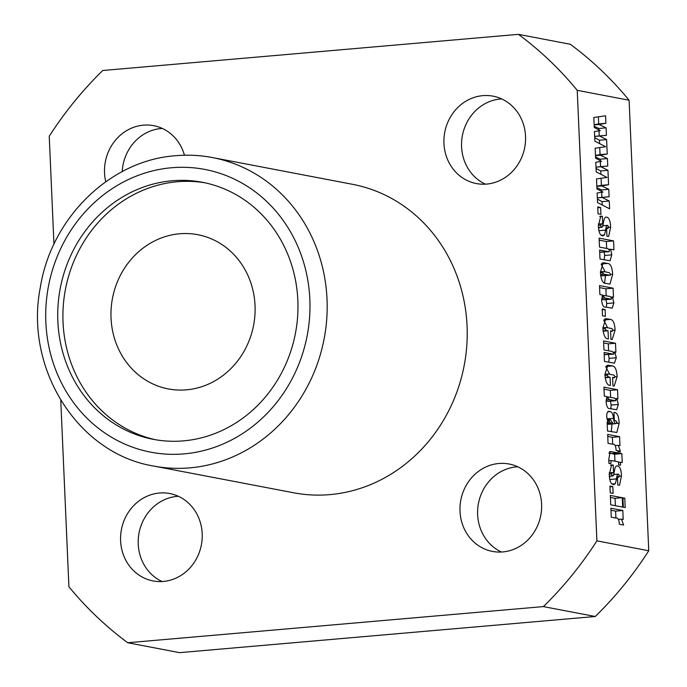 <?xml version="1.0" encoding="UTF-8"?>
<svg xmlns="http://www.w3.org/2000/svg" width="687" height="687" viewBox="0 0 687 687"><rect width="100%" height="100%" fill="white"/><g stroke="black" fill="none" stroke-linecap="round" stroke-linejoin="round"><path stroke-width="1.03" d="M172.162 180.758A130.848 119.718 -79.2 0 0 58.094 304.753A130.848 119.718 -79.2 0 0 153.295 439.337A130.848 119.718 -79.2 0 0 183.523 440.865A130.848 119.718 -79.2 0 0 297.6 316.87A130.848 119.718 -79.2 0 0 202.39 182.287A130.848 119.718 -79.2 0 0 172.162 180.758M204.975 182.811A130.848 119.718 -79.2 0 0 177.349 181.746A130.848 119.718 -79.2 0 0 63.393 304.307A130.848 119.718 -79.2 0 0 155.897 439.8M329.88 494.614A157.022 143.669 -79.2 0 0 466.774 345.819A157.022 143.669 -79.2 0 0 352.525 184.314L212.489 157.572A157.022 143.669 100.8 0 1 326.737 319.077A157.022 143.669 100.8 0 1 189.844 467.864A157.022 143.669 100.8 0 1 153.57 466.035L293.615 492.777A157.022 143.669 -79.2 0 0 329.88 494.614M105.764 181.746A44.492 40.705 100.8 0 1 143.411 125.163A44.492 40.705 100.8 0 1 153.682 125.678A44.492 40.705 100.8 0 1 184.451 155.228M122.2 171.613A44.492 40.705 100.8 0 1 161.041 128.529A44.492 40.705 100.8 0 1 162.295 128.443M163.326 581.451A44.492 40.705 100.8 0 1 153.055 580.927A44.492 40.705 100.8 0 1 120.68 535.173A44.492 40.705 100.8 0 1 159.47 493.017A44.492 40.705 100.8 0 1 169.749 493.532A44.492 40.705 100.8 0 1 202.115 539.295A44.492 40.705 100.8 0 1 163.326 581.451M162.072 581.537A44.492 40.705 100.8 0 1 138.929 533.636A44.492 40.705 100.8 0 1 177.1 496.383A44.492 40.705 100.8 0 1 178.354 496.289M502.729 551.936A44.492 40.705 100.8 0 1 492.45 551.412A44.492 40.705 100.8 0 1 460.084 505.658A44.492 40.705 100.8 0 1 498.865 463.493A44.492 40.705 100.8 0 1 509.144 464.017A44.492 40.705 100.8 0 1 541.519 509.771A44.492 40.705 100.8 0 1 502.729 551.936M501.476 552.022A44.492 40.705 100.8 0 1 478.324 504.121A44.492 40.705 100.8 0 1 516.504 466.859A44.492 40.705 100.8 0 1 517.758 466.774M486.671 184.082A44.492 40.705 100.8 0 1 476.392 183.558A44.492 40.705 100.8 0 1 444.025 137.804A44.492 40.705 100.8 0 1 482.806 95.648A44.492 40.705 100.8 0 1 493.086 96.163A44.492 40.705 100.8 0 1 525.452 141.926A44.492 40.705 100.8 0 1 486.671 184.082M485.417 184.168A44.492 40.705 100.8 0 1 462.265 136.266A44.492 40.705 100.8 0 1 500.445 99.014A44.492 40.705 100.8 0 1 501.699 98.919M179.625 233.769A78.507 71.834 -79.2 0 0 111.182 308.162A78.507 71.834 -79.2 0 0 168.306 388.919A78.507 71.834 -79.2 0 0 186.435 389.838A78.507 71.834 -79.2 0 0 254.886 315.436A78.507 71.834 -79.2 0 0 197.762 234.688A78.507 71.834 -79.2 0 0 179.625 233.769M613.56 240.888L613.955 249.845L610.691 249.226L611.808 254.843L610.056 260.759L600.009 259.033L599.622 250.068L608.983 251.768L609.592 250.497L608.012 248.711L599.493 247.088L599.098 238.123L613.56 240.888L606.363 241.515L606.664 248.454M613.096 288.188L613.5 297.299L612.409 296.947L613.912 302.898L612.211 308.162L605.694 307.089C603.598 307.536 602.25 305.32 601.649 300.451L602.654 295.084L599.871 294.551L599.485 285.586L613.096 288.188L605.9 288.815L606.2 295.762M610.588 331.246L611.919 331.125L613.07 330.061L611.782 328.558L606.132 327.484L604.912 328.747L606.595 330.533L608.038 330.808L608.39 338.914C605.324 339.095 603.478 335.445 602.851 327.948L605.814 318.682L610.425 319.412C613.122 319.747 614.685 323.337 615.097 330.172L612.186 339.498L610.949 339.404L610.571 330.868L612.486 331.177L610.597 331.34M606.132 327.484L602.842 327.699M612.624 377.756L613.946 377.635L615.097 376.57L613.809 375.068L608.158 373.994L606.939 375.257L608.63 377.043L610.073 377.318L610.425 385.424C607.351 385.613 605.505 381.955 604.886 374.458L607.84 365.192L612.452 365.922C615.157 366.257 616.711 369.846 617.132 376.682L614.221 386.008L612.976 385.914L612.606 377.378L614.513 377.687L612.624 377.85M608.158 373.994L604.878 374.209M615.569 420.684L614.315 420.444L613.963 412.337L614.745 412.483C617.373 413.007 618.841 416.605 619.167 423.286L616.814 432.492L607.523 430.998L607.128 422.033L608.218 422.239L606.741 416.966C606.698 412.698 607.566 410.86 609.335 411.453L610.314 411.642C611.902 411.925 612.976 414.149 613.525 418.331C613.86 421.483 614.582 423.261 615.672 423.664L608.467 424.291L615.672 423.664L617.098 422.393L615.569 420.684M608.639 411.401L608.004 411.573M621.838 453.618L622.233 462.574L620.361 462.222L620.49 465.211L618.618 464.85L618.489 461.862L612.108 460.642L611.138 460.565L610.812 463.785L608.94 463.424L608.768 459.62L610.099 451.522L618.094 452.905L618.025 451.196L619.889 451.557L619.966 453.257L621.838 453.618L614.642 454.244L614.942 461.183M612.813 486.594L613.113 493.421L610.219 492.862L609.927 486.035L612.813 486.594L609.962 486.843M622.242 497.706L622.654 507.092L610.743 504.816L610.331 495.43L622.242 497.706L615.045 498.324L615.363 505.701M596.9 128.881L594.272 127.499L593.834 117.477L605.573 115.802L605.9 123.291L599.03 124.493L606.097 127.859L606.423 135.322L599.528 136.017L606.612 139.59L607.239 154.008L600.369 155.219L607.437 158.577L607.763 166.048L600.867 166.743L607.952 170.316L608.579 184.734L601.709 185.945L608.776 189.303L609.103 196.765L602.216 197.461L609.292 201.033L609.635 208.822L597.553 202.605L597.132 193.004L602.954 192.102L596.951 188.951L596.514 178.921L606.982 177.426L596.204 171.879L595.784 162.278L601.614 161.385L595.612 158.225L595.174 148.194L605.642 146.709L594.865 141.153L594.444 131.552L600.275 130.659L596.9 128.881M577.226 90.323L629.094 100.233L648.76 550.759L596.9 540.849L577.226 90.323A366.377 335.222 -79.2 0 0 518.419 34.35L102.741 70.503A366.377 335.222 -79.2 0 0 49.241 136.241L53.955 244.211M600.636 207.526L600.927 214.353L598.034 213.803L597.742 206.976L600.636 207.526L597.776 207.775M622.808 510.501L623.195 519.466L621.503 519.14L623.607 525.04L619.356 524.233C619.047 519.544 617.905 517.491 615.921 518.075L611.284 517.191L610.889 508.225L622.808 510.501L615.604 511.128L615.904 518.075M624.801 498.187L625.204 507.573L623.332 507.221L622.929 497.835L624.801 498.187L622.946 498.35M617.467 477.087L619.434 475.859L618.558 474.15C617.424 474.245 616.746 475.833 616.54 478.908L615.312 483.742L613.388 484.584C610.898 484.155 609.524 480.78 609.249 474.451L611.653 464.91L613.225 465.09L613.56 472.768L612.778 472.622L611.25 473.901L612.332 475.919L613.379 475.653L614.427 470.81C614.934 467.263 615.973 465.631 617.544 465.915C619.94 466.421 621.254 469.779 621.469 475.971L619.528 485.228L617.811 485.005L617.458 476.898L618.961 477.104L617.467 477.233M618.558 474.15L613.68 474.485M613.998 484.627L613.388 484.584M612.778 472.622L609.206 472.785M609.36 476.177L613.379 475.653M616.969 465.88L616.454 466.009M619.58 436.683L619.975 445.64L618.283 445.322L620.387 451.222L616.127 450.414C615.827 445.726 614.685 443.673 612.701 444.257L608.064 443.373L607.669 434.407L619.58 436.683L612.383 437.31L612.684 444.249M617.536 389.744L617.931 398.855L616.84 398.503L618.343 404.454L616.651 409.718L610.133 408.645C608.029 409.091 606.681 406.876 606.089 402.007L607.093 396.639L604.311 396.107L603.916 387.142L617.536 389.744L610.331 390.371L610.631 397.318M615.5 343.234L615.896 352.199L614.831 351.993L616.308 357.772L614.393 363.174L604.483 361.439L604.096 352.483L613.714 354.2L614.075 353.178L612.048 351.461L603.985 349.923L603.59 340.958L615.5 343.234L608.304 343.861L608.605 350.808M605.084 309.511L605.384 316.338L602.49 315.788L602.19 308.961L605.084 309.511L602.224 309.76M612.658 274.285L609.979 284.075L605.857 283.422C602.791 283.551 600.979 279.849 600.421 272.318L603.109 262.743L607.6 263.447C610.477 263.576 612.169 267.191 612.658 274.285L610.631 274.457M606.604 228.324L608.57 227.088L607.703 225.379C606.561 225.482 605.891 227.062 605.676 230.136L604.448 234.971L602.525 235.813C600.034 235.392 598.66 232.008 598.386 225.688L600.79 216.139L602.37 216.319L602.705 224.005L601.915 223.85L600.386 225.13L601.468 227.148L602.516 226.882L603.564 222.038C604.071 218.492 605.11 216.86 606.681 217.144C609.086 217.659 610.391 221.008 610.606 227.208L608.665 236.457L606.947 236.242L606.595 228.127L608.107 228.333L606.612 228.462M607.703 225.379L602.817 225.722M603.143 235.856L602.525 235.813M601.915 223.85L598.343 224.014M598.497 227.414L602.516 226.882M606.106 217.109L605.591 217.238M648.76 550.759A366.377 335.222 100.8 0 1 595.268 616.497L179.59 652.65L127.722 642.74L543.4 606.595A366.377 335.222 -79.2 0 0 596.9 540.849M518.419 34.35L570.279 44.26A366.377 335.222 100.8 0 1 629.094 100.233M127.722 642.74A366.377 335.222 -79.2 0 1 68.915 586.767L60.765 400.246M543.4 606.595L595.268 616.497M598.386 116.824L598.695 123.918L605.9 123.291M598.695 123.918L594.152 124.716M594.161 124.922L599.03 124.493M594.212 126.253L598.901 128.486L606.097 127.859M598.901 128.486L598.961 129.972M599.004 130.856L599.227 135.949L606.423 135.322M599.227 135.949L594.659 136.412M594.659 136.438L599.528 136.017M594.71 137.649L599.408 140.217L606.612 139.59M599.408 140.217L599.553 143.574M599.734 147.55L600.043 154.635L607.239 154.008M601.073 178.268L601.383 185.361L608.579 184.734M601.383 185.361L596.831 186.16M596.84 186.366L601.709 185.945M596.9 187.706L601.58 189.93L608.776 189.303M601.58 189.93L601.649 191.415M601.683 192.3L601.906 197.392L609.103 196.765M601.906 197.392L597.338 197.856M597.346 197.882L602.216 197.461M597.398 199.101L602.095 201.66L609.292 201.033M602.095 201.66L602.241 205.018M596.05 168.375L600.747 170.943L600.902 174.292M600.747 170.943L607.952 170.316M600.043 154.635L595.492 155.434M595.5 155.64L600.369 155.219M595.56 156.98L600.24 159.204L607.437 158.577M600.24 159.204L600.301 160.689M600.344 161.582L600.567 166.675L607.763 166.048M600.567 166.675L595.998 167.13M595.998 167.164L600.867 166.743M618.575 519.398L621.503 519.14M610.983 510.243L615.604 511.128M610.425 497.448L615.045 498.324M609.953 476.211L609.575 478.126M611.988 484.034L615.312 483.742M610.614 465.314L613.225 465.09M609.232 474.082L611.25 473.901M613.972 473.103L614.118 474.451M619.442 476.151L621.469 475.971M618.506 462.385L620.361 462.222M608.914 453.154L610.898 453.532L618.094 452.905M618.042 451.711L619.889 451.557M612.744 453.368L612.77 453.884L619.966 453.257M612.77 453.884L614.642 454.244M615.354 445.58L618.283 445.322M607.755 436.425L612.383 437.31M613.972 412.552L614.745 412.483M616.909 423.484L619.167 423.286M611.971 424.111L611.258 431.711M607.145 422.333L608.218 422.239M607.377 423.596L608.467 424.291M607.171 422.926L612.813 423.123L610.348 419.688L607.136 419.834M607.196 423.604L612.813 423.123M607.566 421.088L608.94 420.968L610.339 422.642M610.348 419.688L608.94 420.968M615.835 398.589L616.84 398.503M610.494 401.182L611.147 405.081L618.343 404.454M611.147 405.081L610.786 408.765M604.01 389.16L610.331 390.371M606.071 400.985L608.502 401.354L615.698 400.727L616.11 399.671L614.47 398.048L608.433 397L607.943 398.125L609.446 399.628L615.698 400.727M606.441 398.262L607.943 398.125M615.105 376.862L617.132 376.682M604.938 375.428L606.939 375.257M605.118 377.352L608.63 377.043M605.17 377.747L610.073 377.318M605.822 366.506L612.452 365.922M605.736 366.669L609.67 374.278M613.792 352.079L614.831 351.993M608.519 354.655L609.103 358.391L616.308 357.772M609.103 358.391L608.759 362.255M604.182 354.501L613.714 354.2M603.675 342.976L608.304 343.861M613.07 330.353L615.097 330.172M602.903 328.918L604.912 328.747M603.083 330.842L606.595 330.533M603.134 331.237L608.038 330.808M603.796 319.996L610.425 319.412M603.71 320.159L607.643 327.768M611.404 297.033L612.409 296.947M606.054 299.626L606.707 303.525L613.912 302.898M606.707 303.525L606.355 307.209M599.571 287.604L605.9 288.815M601.64 299.429L604.071 299.798L611.267 299.171L611.679 298.115L610.039 296.492L604.002 295.444L603.504 296.569L605.015 298.072L611.267 299.171M602.01 296.707L603.504 296.569M605.487 275.676L604.56 283.087M601.142 264.255L605.213 271.872M600.696 275.556L610.15 275.272L610.631 274.199L609.171 272.627L603.77 271.597L600.404 271.76M600.447 272.791L602.465 272.619L603.761 274.139L610.15 275.272M602.087 275.813L609.283 275.195M603.77 271.597L602.465 272.619M609.309 249.347L610.691 249.226M604.199 252.189L604.612 255.47L611.808 254.843M604.612 255.47L604.199 259.832M599.708 252.086L608.983 251.768M599.184 240.141L606.363 241.515M599.09 227.449L598.712 229.364M601.125 235.263L604.448 234.971M599.751 216.551L602.37 216.319M598.377 225.31L600.386 225.13M603.109 224.331L603.263 225.68M608.579 227.38L610.606 227.208M184.09 453.875A143.935 131.689 -79.2 0 0 309.837 299.334A143.935 131.689 -79.2 0 0 171.595 167.748A143.935 131.689 -79.2 0 0 45.849 322.289A143.935 131.689 -79.2 0 0 184.09 453.875M609.807 479.492L616.54 478.908M610.88 465.133L612.649 464.979M609.378 451.986L612.074 451.754M607.6 411.874L610.314 411.642M606.939 418.898L613.525 418.331M606.14 399.911L609.446 399.628M607.385 401.234L614.582 400.607M606.776 365.484L609.094 365.286M605.161 354.69L612.357 354.063M604.749 318.974L607.068 318.777M601.7 298.356L605.015 298.072M602.946 299.678L610.15 299.051M602.061 263.087L604.569 262.863M601.28 263.997L607.6 263.447M600.567 274.414L603.761 274.139M600.824 252.301L608.021 251.674M598.944 230.72L605.676 230.136M600.017 216.362L601.786 216.207M212.489 157.572C200.329 155.253 188.049 154.635 175.649 155.709C110.169 160.226 51.276 217.865 40.318 287.415C24.251 368.455 77.811 453.618 153.57 466.035M612.83 475.962L609.36 476.263M611.138 460.565L608.819 460.771M608.433 397L606.844 397.146M604.002 295.444L602.405 295.59M601.975 227.191L598.506 227.5"/></g></svg>
